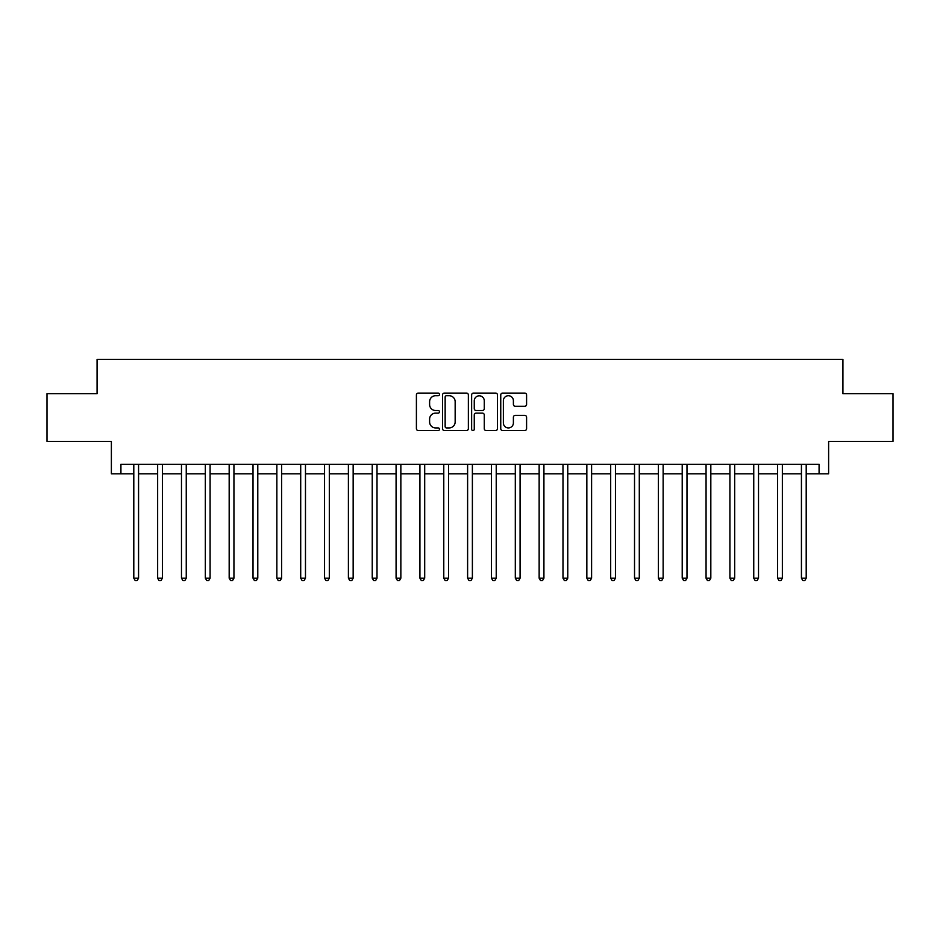 <?xml version="1.0" encoding="UTF-8"?>
<svg xmlns="http://www.w3.org/2000/svg" width="940" height="940" viewBox="0 0 940 940"><rect width="100%" height="100%" fill="white"/><g stroke="black" fill="none" stroke-linecap="round" stroke-linejoin="round"><path stroke-width="1.41" d="M439.485 394.401A1.316 1.316 0 0 0 438.169 393.096L418.277 393.096A1.868 1.868 0 0 0 416.408 394.964L416.408 428.675A1.868 1.868 0 0 0 418.277 430.544L438.169 430.544A1.316 1.316 0 0 0 439.485 429.228A1.316 1.316 0 0 0 438.169 427.923L435.596 427.923A5.992 5.992 0 0 1 429.603 421.931L429.603 419.123A5.992 5.992 0 0 1 435.596 413.13L438.169 413.13A1.316 1.316 0 0 0 439.485 411.814A1.316 1.316 0 0 0 438.169 410.51L435.596 410.51A5.992 5.992 0 0 1 429.603 404.517L429.603 401.709A5.992 5.992 0 0 1 435.596 395.716L438.169 395.716A1.316 1.316 0 0 0 439.485 394.401M524.72 406.291A1.868 1.868 0 0 0 526.588 404.423L526.588 394.964A1.868 1.868 0 0 0 524.72 393.096L502.63 393.096A1.868 1.868 0 0 0 500.75 394.964L500.75 428.675A1.868 1.868 0 0 0 502.63 430.544L524.72 430.544A1.868 1.868 0 0 0 526.588 428.675L526.588 417.254A1.868 1.868 0 0 0 524.72 415.374L515.261 415.374A1.868 1.868 0 0 0 513.393 417.254L513.393 422.918A5.005 5.005 0 0 1 508.387 427.923A5.005 5.005 0 0 1 503.37 422.918L503.37 400.722A5.005 5.005 0 0 1 508.387 395.716A5.005 5.005 0 0 1 513.393 400.722L513.393 404.423A1.868 1.868 0 0 0 515.261 406.291L524.72 406.291M120.919 473.819L120.919 464.278L819.081 464.278L819.081 473.819L828.622 473.819L828.622 441.389L893 441.389L893 393.696L842.922 393.696L842.922 359.362L97.079 359.362L97.079 393.696L47 393.696L47 441.389L111.378 441.389L111.378 473.819L133.797 473.819M468.367 394.964A1.868 1.868 0 0 0 466.487 393.096L444.397 393.096A1.868 1.868 0 0 0 442.529 394.964L442.529 428.675A1.868 1.868 0 0 0 444.397 430.544L466.487 430.544A1.868 1.868 0 0 0 468.367 428.675L468.367 394.964M473.513 393.096L495.603 393.096A1.868 1.868 0 0 1 497.471 394.964L497.471 428.675A1.868 1.868 0 0 1 495.603 430.544L486.145 430.544A1.868 1.868 0 0 1 484.276 428.675L484.276 414.998A1.868 1.868 0 0 0 482.408 413.13L476.134 413.13A1.868 1.868 0 0 0 474.265 414.998L474.265 429.228A1.316 1.316 0 0 1 472.949 430.544A1.316 1.316 0 0 1 471.633 429.228L471.633 394.964A1.868 1.868 0 0 1 473.513 393.096M138.568 473.819L157.638 473.819M162.409 473.819L181.479 473.819M186.249 473.819L205.331 473.819M210.09 473.819L229.172 473.819M233.942 473.819L253.013 473.819M257.783 473.819L276.865 473.819M281.624 473.819L300.706 473.819M305.477 473.819L324.547 473.819M329.317 473.819L348.399 473.819M353.158 473.819L372.24 473.819M377.011 473.819L396.081 473.819M400.851 473.819L419.922 473.819M424.692 473.819L443.774 473.819M448.545 473.819L467.615 473.819M472.385 473.819L491.456 473.819M496.226 473.819L515.308 473.819M520.079 473.819L539.149 473.819M543.919 473.819L562.99 473.819M567.76 473.819L586.842 473.819M591.601 473.819L610.683 473.819M615.453 473.819L634.524 473.819M639.294 473.819L658.376 473.819M663.135 473.819L682.217 473.819M686.987 473.819L706.058 473.819M710.828 473.819L729.91 473.819M734.669 473.819L753.751 473.819M758.521 473.819L777.591 473.819M782.362 473.819L801.432 473.819M806.203 473.819L819.081 473.819M446.453 395.716A1.316 1.316 0 0 0 445.149 397.032L445.149 426.607A1.316 1.316 0 0 0 446.453 427.923L449.167 427.923A5.992 5.992 0 0 0 455.16 421.931L455.16 401.709A5.992 5.992 0 0 0 449.167 395.716L446.453 395.716M484.276 400.816A5.005 5.005 0 0 0 479.271 395.811A5.005 5.005 0 0 0 474.265 400.816L474.265 408.642A1.868 1.868 0 0 0 476.134 410.51L482.408 410.51A1.868 1.868 0 0 0 484.276 408.642L484.276 400.816M138.803 464.278L138.697 464.524A1.904 1.904 0 0 0 138.568 465.23L138.568 578.159L133.797 578.159L133.797 465.23A1.904 1.904 0 0 0 133.656 464.524L133.562 464.278M138.568 578.159L137.134 580.638L135.219 580.638L133.797 578.159M162.643 464.278L162.55 464.524A1.904 1.904 0 0 0 162.409 465.23L162.409 578.159L157.638 578.159L157.638 465.23A1.904 1.904 0 0 0 157.497 464.524L157.403 464.278M162.409 578.159L160.975 580.638L159.072 580.638L157.638 578.159M186.484 464.278L186.39 464.524A1.904 1.904 0 0 0 186.249 465.23L186.249 578.159L181.479 578.159L181.479 465.23A1.904 1.904 0 0 0 181.35 464.524L181.244 464.278M186.249 578.159L184.816 580.638L182.912 580.638L181.479 578.159M210.337 464.278L210.231 464.524A1.904 1.904 0 0 0 210.09 465.23L210.09 578.159L205.331 578.159L205.331 465.23A1.904 1.904 0 0 0 205.19 464.524L205.096 464.278M210.09 578.159L208.668 580.638L206.753 580.638L205.331 578.159M234.178 464.278L234.084 464.524A1.904 1.904 0 0 0 233.942 465.23L233.942 578.159L229.172 578.159L229.172 465.23A1.904 1.904 0 0 0 229.031 464.524L228.937 464.278M233.942 578.159L232.509 580.638L230.606 580.638L229.172 578.159M258.018 464.278L257.924 464.524A1.904 1.904 0 0 0 257.783 465.23L257.783 578.159L253.013 578.159L253.013 465.23A1.904 1.904 0 0 0 252.883 464.524L252.778 464.278M257.783 578.159L256.35 580.638L254.446 580.638L253.013 578.159M281.859 464.278L281.765 464.524A1.904 1.904 0 0 0 281.624 465.23L281.624 578.159L276.865 578.159L276.865 465.23A1.904 1.904 0 0 0 276.724 464.524L276.63 464.278M281.624 578.159L280.202 580.638L278.287 580.638L276.865 578.159M305.712 464.278L305.606 464.524A1.904 1.904 0 0 0 305.477 465.23L305.477 578.159L300.706 578.159L300.706 465.23A1.904 1.904 0 0 0 300.565 464.524L300.471 464.278M305.477 578.159L304.043 580.638L302.139 580.638L300.706 578.159M329.552 464.278L329.458 464.524A1.904 1.904 0 0 0 329.317 465.23L329.317 578.159L324.547 578.159L324.547 465.23A1.904 1.904 0 0 0 324.406 464.524L324.312 464.278M329.317 578.159L327.884 580.638L325.98 580.638L324.547 578.159M353.393 464.278L353.299 464.524A1.904 1.904 0 0 0 353.158 465.23L353.158 578.159L348.399 578.159L348.399 465.23A1.904 1.904 0 0 0 348.258 464.524L348.153 464.278M353.158 578.159L351.736 580.638L349.821 580.638L348.399 578.159M377.245 464.278L377.14 464.524A1.904 1.904 0 0 0 377.011 465.23L377.011 578.159L372.24 578.159L372.24 465.23A1.904 1.904 0 0 0 372.099 464.524L372.005 464.278M377.011 578.159L375.577 580.638L373.673 580.638L372.24 578.159M401.086 464.278L400.992 464.524A1.904 1.904 0 0 0 400.851 465.23L400.851 578.159L396.081 578.159L396.081 465.23A1.904 1.904 0 0 0 395.94 464.524L395.846 464.278M400.851 578.159L399.418 580.638L397.514 580.638L396.081 578.159M424.927 464.278L424.833 464.524A1.904 1.904 0 0 0 424.692 465.23L424.692 578.159L419.922 578.159L419.922 465.23A1.904 1.904 0 0 0 419.792 464.524L419.687 464.278M424.692 578.159L423.27 580.638L421.355 580.638L419.922 578.159M448.78 464.278L448.674 464.524A1.904 1.904 0 0 0 448.545 465.23L448.545 578.159L443.774 578.159L443.774 465.23A1.904 1.904 0 0 0 443.633 464.524L443.539 464.278M448.545 578.159L447.111 580.638L445.207 580.638L443.774 578.159M472.62 464.278L472.526 464.524A1.904 1.904 0 0 0 472.385 465.23L472.385 578.159L467.615 578.159L467.615 465.23A1.904 1.904 0 0 0 467.474 464.524L467.38 464.278M472.385 578.159L470.952 580.638L469.048 580.638L467.615 578.159M496.461 464.278L496.367 464.524A1.904 1.904 0 0 0 496.226 465.23L496.226 578.159L491.456 578.159L491.456 465.23A1.904 1.904 0 0 0 491.326 464.524L491.221 464.278M496.226 578.159L494.793 580.638L492.889 580.638L491.456 578.159M520.313 464.278L520.208 464.524A1.904 1.904 0 0 0 520.079 465.23L520.079 578.159L515.308 578.159L515.308 465.23A1.904 1.904 0 0 0 515.167 464.524L515.073 464.278M520.079 578.159L518.645 580.638L516.73 580.638L515.308 578.159M544.154 464.278L544.06 464.524A1.904 1.904 0 0 0 543.919 465.23L543.919 578.159L539.149 578.159L539.149 465.23A1.904 1.904 0 0 0 539.008 464.524L538.914 464.278M543.919 578.159L542.486 580.638L540.582 580.638L539.149 578.159M567.995 464.278L567.901 464.524A1.904 1.904 0 0 0 567.76 465.23L567.76 578.159L562.99 578.159L562.99 465.23A1.904 1.904 0 0 0 562.86 464.524L562.755 464.278M567.76 578.159L566.327 580.638L564.423 580.638L562.99 578.159M591.847 464.278L591.742 464.524A1.904 1.904 0 0 0 591.601 465.23L591.601 578.159L586.842 578.159L586.842 465.23A1.904 1.904 0 0 0 586.701 464.524L586.607 464.278M591.601 578.159L590.179 580.638L588.264 580.638L586.842 578.159M615.688 464.278L615.594 464.524A1.904 1.904 0 0 0 615.453 465.23L615.453 578.159L610.683 578.159L610.683 465.23A1.904 1.904 0 0 0 610.542 464.524L610.448 464.278M615.453 578.159L614.02 580.638L612.116 580.638L610.683 578.159M639.529 464.278L639.435 464.524A1.904 1.904 0 0 0 639.294 465.23L639.294 578.159L634.524 578.159L634.524 465.23A1.904 1.904 0 0 0 634.394 464.524L634.289 464.278M639.294 578.159L637.861 580.638L635.957 580.638L634.524 578.159M663.37 464.278L663.276 464.524A1.904 1.904 0 0 0 663.135 465.23L663.135 578.159L658.376 578.159L658.376 465.23A1.904 1.904 0 0 0 658.235 464.524L658.141 464.278M663.135 578.159L661.713 580.638L659.798 580.638L658.376 578.159M687.222 464.278L687.116 464.524A1.904 1.904 0 0 0 686.987 465.23L686.987 578.159L682.217 578.159L682.217 465.23A1.904 1.904 0 0 0 682.076 464.524L681.982 464.278M686.987 578.159L685.554 580.638L683.65 580.638L682.217 578.159M711.063 464.278L710.969 464.524A1.904 1.904 0 0 0 710.828 465.23L710.828 578.159L706.058 578.159L706.058 465.23A1.904 1.904 0 0 0 705.917 464.524L705.823 464.278M710.828 578.159L709.394 580.638L707.491 580.638L706.058 578.159M734.904 464.278L734.81 464.524A1.904 1.904 0 0 0 734.669 465.23L734.669 578.159L729.91 578.159L729.91 465.23A1.904 1.904 0 0 0 729.769 464.524L729.663 464.278M734.669 578.159L733.247 580.638L731.332 580.638L729.91 578.159M758.756 464.278L758.65 464.524A1.904 1.904 0 0 0 758.521 465.23L758.521 578.159L753.751 578.159L753.751 465.23A1.904 1.904 0 0 0 753.61 464.524L753.516 464.278M758.521 578.159L757.088 580.638L755.184 580.638L753.751 578.159M782.597 464.278L782.503 464.524A1.904 1.904 0 0 0 782.362 465.23L782.362 578.159L777.591 578.159L777.591 465.23A1.904 1.904 0 0 0 777.451 464.524L777.357 464.278M782.362 578.159L780.928 580.638L779.025 580.638L777.591 578.159M806.438 464.278L806.344 464.524A1.904 1.904 0 0 0 806.203 465.23L806.203 578.159L801.432 578.159L801.432 465.23A1.904 1.904 0 0 0 801.303 464.524L801.197 464.278M806.203 578.159L804.781 580.638L802.866 580.638L801.432 578.159"/></g></svg>
